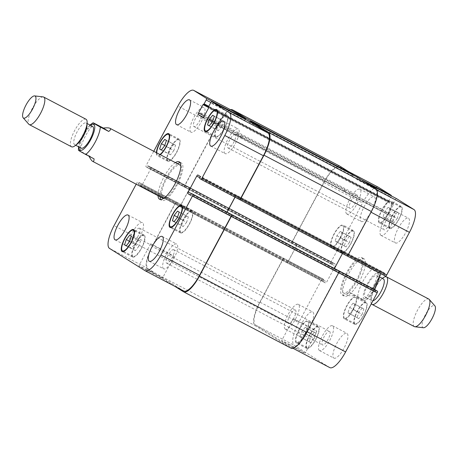 <?xml version="1.0" encoding="UTF-8"?>
<svg xmlns="http://www.w3.org/2000/svg" width="458" height="458" viewBox="0 0 458 458"><rect width="100%" height="100%" fill="white"/><g stroke="black" fill="none" stroke-linecap="round" stroke-linejoin="round"><path stroke-width="0.34" stroke-dasharray="2.29 1.72" d="M94.073 158.869L88.669 155.48L78.438 150.201M89.041 156.23L88.669 155.48M180.126 162.699A21.142 6.515 117.7 0 1 181.334 162.939A21.142 6.515 117.7 0 1 181.471 163.014A21.142 6.515 117.7 0 1 177.166 184.912A21.142 6.515 117.7 0 1 161.691 200.386A21.142 6.515 117.7 0 1 160.81 199.528M160.134 196.757A21.142 6.515 117.7 0 1 165.744 178.637A21.142 6.515 117.7 0 1 177.464 163.718M158.039 195.658A21.142 6.515 117.7 0 1 163.649 177.538A21.142 6.515 117.7 0 1 175.368 162.619M180.807 165.676A18.658 5.748 117.7 0 1 178.305 180.818A18.658 5.748 117.7 0 1 166.895 197.066A18.658 5.748 117.7 0 1 163.643 198.394M162.848 198.182A18.658 5.748 117.7 0 1 166.42 178.992A18.658 5.748 117.7 0 1 180.183 165.143M92.608 126.402A12.28 3.784 -62.3 0 0 83.619 135.391A12.28 3.784 -62.3 0 0 81.123 148.111M86.957 125.83A12.28 3.784 -62.3 0 0 86.058 122.967A12.28 3.784 -62.3 0 0 77.07 131.956A12.28 3.784 -62.3 0 0 74.574 144.676A12.28 3.784 -62.3 0 0 74.648 144.722A12.28 3.784 -62.3 0 0 77.511 143.835M85.989 119.24A15.549 4.792 -62.3 0 0 74.608 130.622A15.549 4.792 -62.3 0 0 71.448 146.72M43.144 96.89A15.549 4.792 -62.3 0 0 32.226 108.598A15.549 4.792 -62.3 0 0 28.802 124.233M379.482 276.598L379.585 273.443L369.354 268.165L363.955 264.781L372.337 269.178C378.136 272.315 381.686 274.542 377.736 272.567A18.658 5.748 117.7 0 1 372.6 287.647A18.658 5.748 117.7 0 1 363.097 299.984C367.047 301.965 363.492 299.738 357.692 296.601L349.311 292.204L354.71 295.587L364.94 300.872L366.944 299.561L369.824 296.738L374.707 289.622M349.311 292.204C347.37 293.675 346.952 294.723 348.051 295.336C349.133 295.874 351.355 295.96 354.71 295.587M369.354 268.165C367.705 264.81 366.383 262.852 365.387 262.291C364.488 261.85 364.013 262.68 363.955 264.781M361.957 257.694A21.142 6.515 117.7 0 1 357.652 279.586A21.142 6.515 117.7 0 1 342.178 295.061A21.142 6.515 117.7 0 1 346.231 273.311A21.142 6.515 117.7 0 1 361.82 257.614A21.142 6.515 117.7 0 1 361.957 257.694M360.784 259.886A18.658 5.748 117.7 0 1 356.885 279.403A18.658 5.748 117.7 0 1 343.334 292.857A18.658 5.748 117.7 0 1 346.906 273.666A18.658 5.748 117.7 0 1 360.664 259.818A18.658 5.748 117.7 0 1 360.784 259.886M364.053 258.793A21.142 6.515 -62.3 0 0 363.915 258.713A21.142 6.515 -62.3 0 0 348.326 274.411A21.142 6.515 -62.3 0 0 344.273 296.16A21.142 6.515 -62.3 0 0 359.748 280.685A21.142 6.515 -62.3 0 0 364.053 258.793M374.335 288.385A12.28 3.784 117.7 0 1 365.415 297.248A12.28 3.784 117.7 0 1 367.768 284.613A12.28 3.784 117.7 0 1 376.825 275.493A12.28 3.784 117.7 0 1 374.335 288.385M372.921 300.786A12.28 3.784 117.7 0 1 371.965 300.683A12.28 3.784 117.7 0 1 371.066 297.82A12.28 3.784 117.7 0 1 380.512 279.815A12.28 3.784 117.7 0 1 383.375 278.928M371.352 303.717A15.549 4.792 117.7 0 1 370.9 300.786A15.549 4.792 117.7 0 1 382.854 277.995M414.33 326.588A15.549 4.792 117.7 0 1 417.312 310.598A15.549 4.792 117.7 0 1 428.774 299.057M423.415 327.745A12.435 3.836 117.7 0 1 425.356 314.818A12.435 3.836 117.7 0 1 434.888 305.87M147.161 269.876A13.316 0.303 28.1 0 0 138.9 265.789A13.316 0.303 28.1 0 0 150.505 272.327A13.316 0.303 28.1 0 0 162.395 278.332A13.316 0.303 28.1 0 0 147.161 269.876M158.874 247.938A13.316 0.303 -151.9 0 1 174.109 256.4A13.316 0.303 -151.9 0 1 162.218 250.389A13.316 0.303 -151.9 0 1 150.613 243.851A13.316 0.303 -151.9 0 1 158.874 247.938M289.925 344.765A13.316 0.303 28.1 0 0 281.664 340.678A13.316 0.303 28.1 0 0 293.269 347.216A13.316 0.303 28.1 0 0 305.16 353.221A13.316 0.303 28.1 0 0 289.925 344.765M301.639 322.827A13.316 0.303 -151.9 0 1 316.873 331.283A13.316 0.303 -151.9 0 1 304.982 325.277A13.316 0.303 -151.9 0 1 293.378 318.739A13.316 0.303 -151.9 0 1 301.639 322.827M186.624 222.256L183.24 226.544L181.591 225.508L183.332 220.195L186.715 215.913L188.364 216.943L186.624 222.256L177.452 217.447M174.069 221.729L183.24 226.544M174.166 221.615L181.591 225.508M177.549 217.161L183.332 220.195M177.549 211.104L186.715 215.913M179.192 212.134L188.364 216.943M221.724 126.402L218.334 130.69L216.691 129.654L218.432 124.341L221.815 120.059L223.464 121.089L221.724 126.402L212.552 121.593M209.169 125.876L218.334 130.69M209.266 125.761L216.691 129.654M212.649 121.307L218.432 124.341M212.649 115.25L221.815 120.059M214.292 116.28L223.464 121.089M173.84 150.55L170.456 154.833L168.813 153.802L170.553 148.489L173.937 144.201L175.58 145.238L173.84 150.55L164.674 145.741M161.29 150.024L170.456 154.833M161.382 149.903L168.813 153.802M164.766 145.455L170.553 148.489M164.766 139.392L173.937 144.201M166.414 140.429L175.58 145.238M138.74 246.404L135.356 250.686L133.713 249.656L135.453 244.343L138.837 240.055L140.48 241.091L138.74 246.404L129.574 241.595M126.19 245.877L135.356 250.686M126.282 245.757L133.713 249.656M129.666 241.309L135.453 244.343M129.671 235.246L138.837 240.055M131.314 236.282L140.48 241.091M215.895 136.341A11.662 3.595 117.7 0 1 218.271 124.267A11.662 3.595 117.7 0 1 226.802 115.737A11.662 3.595 117.7 0 1 224.569 127.73A11.662 3.595 117.7 0 1 215.97 136.387A11.662 3.595 117.7 0 1 215.895 136.341M215.529 137.028A12.435 3.836 117.7 0 1 218.06 124.147A12.435 3.836 117.7 0 1 227.162 115.044A12.435 3.836 117.7 0 1 224.781 127.839A12.435 3.836 117.7 0 1 215.609 137.074A12.435 3.836 117.7 0 1 215.529 137.028M180.796 232.195A11.662 3.595 117.7 0 1 183.171 220.121A11.662 3.595 117.7 0 1 191.702 211.59A11.662 3.595 117.7 0 1 189.469 223.584A11.662 3.595 117.7 0 1 180.87 232.24A11.662 3.595 117.7 0 1 180.796 232.195M180.429 232.882A12.435 3.836 117.7 0 1 182.96 220A12.435 3.836 117.7 0 1 192.062 210.898A12.435 3.836 117.7 0 1 189.681 223.693A12.435 3.836 117.7 0 1 180.509 232.927A12.435 3.836 117.7 0 1 180.429 232.882M132.917 256.343A11.662 3.595 117.7 0 1 135.287 244.269A11.662 3.595 117.7 0 1 143.823 235.733A11.662 3.595 117.7 0 1 141.591 247.726A11.662 3.595 117.7 0 1 132.992 256.383A11.662 3.595 117.7 0 1 132.917 256.343M132.551 257.03A12.435 3.836 117.7 0 1 135.081 244.148A12.435 3.836 117.7 0 1 144.184 235.046A12.435 3.836 117.7 0 1 141.803 247.841A12.435 3.836 117.7 0 1 132.631 257.075A12.435 3.836 117.7 0 1 132.551 257.03M168.017 160.489A11.662 3.595 117.7 0 1 170.387 148.415A11.662 3.595 117.7 0 1 178.923 139.879A11.662 3.595 117.7 0 1 176.691 151.873A11.662 3.595 117.7 0 1 168.092 160.529A11.662 3.595 117.7 0 1 168.017 160.489M156.745 152.846A11.662 3.595 -62.3 0 0 157.535 154.993A11.662 3.595 -62.3 0 0 157.609 155.033A11.662 3.595 -62.3 0 0 159.899 154.506M167.651 161.176A12.435 3.836 117.7 0 1 170.181 148.295A12.435 3.836 117.7 0 1 179.284 139.192A12.435 3.836 117.7 0 1 176.903 151.987A12.435 3.836 117.7 0 1 167.731 161.222A12.435 3.836 117.7 0 1 167.651 161.176M160.294 154.712A12.435 3.836 117.7 0 1 157.249 155.726A12.435 3.836 117.7 0 1 157.168 155.68A12.435 3.836 117.7 0 1 156.355 152.64M190.889 132.156A13.992 4.311 117.7 0 1 193.74 117.666A13.992 4.311 117.7 0 1 203.982 107.424A13.992 4.311 117.7 0 1 201.297 121.817A13.992 4.311 117.7 0 1 190.98 132.207A13.992 4.311 117.7 0 1 190.889 132.156M201.079 113.074A7.643 2.359 -62.3 0 0 201.033 113.046A7.643 2.359 -62.3 0 0 195.394 118.719A7.643 2.359 -62.3 0 0 193.929 126.585A7.643 2.359 -62.3 0 0 199.522 120.986A7.643 2.359 -62.3 0 0 201.079 113.074M129.396 247.326A13.992 4.311 117.7 0 1 132.242 232.836A13.992 4.311 117.7 0 1 142.484 222.594A13.992 4.311 117.7 0 1 139.804 236.986A13.992 4.311 117.7 0 1 129.482 247.377A13.992 4.311 117.7 0 1 129.396 247.326M139.581 228.244A7.643 2.359 -62.3 0 0 139.535 228.216A7.643 2.359 -62.3 0 0 133.896 233.889A7.643 2.359 -62.3 0 0 132.431 241.755A7.643 2.359 -62.3 0 0 138.03 236.162A7.643 2.359 -62.3 0 0 139.581 228.244M163.586 268.766A13.992 4.311 117.7 0 1 166.431 254.276A13.992 4.311 117.7 0 1 176.674 244.034A13.992 4.311 117.7 0 1 173.988 258.432A13.992 4.311 117.7 0 1 163.672 268.817A13.992 4.311 117.7 0 1 163.586 268.766M173.771 249.684A7.643 2.359 -62.3 0 0 173.725 249.656A7.643 2.359 -62.3 0 0 168.086 255.335A7.643 2.359 -62.3 0 0 166.62 263.195A7.643 2.359 -62.3 0 0 172.214 257.602A7.643 2.359 -62.3 0 0 173.771 249.684M225.078 153.596A13.992 4.311 117.7 0 1 227.929 139.106A13.992 4.311 117.7 0 1 238.166 128.864A13.992 4.311 117.7 0 1 235.486 143.257A13.992 4.311 117.7 0 1 225.17 153.648A13.992 4.311 117.7 0 1 225.078 153.596M235.269 134.515A7.643 2.359 -62.3 0 0 235.217 134.486A7.643 2.359 -62.3 0 0 229.584 140.159A7.643 2.359 -62.3 0 0 228.118 148.026A7.643 2.359 -62.3 0 0 233.712 142.432A7.643 2.359 -62.3 0 0 235.269 134.515M136.186 184.196L136.822 183A1.557 0.481 117.7 0 1 137.955 181.878A1.557 0.481 117.7 0 1 137.961 181.883L139.1 182.599L138.476 184.585L140.961 186.143A1.557 0.481 -62.3 0 0 140.967 186.148A1.557 0.481 -62.3 0 0 142.1 185.026L150.59 169.122A1.557 0.481 -62.3 0 0 150.917 167.496L148.432 165.933L147.161 167.519L146.016 166.798A1.557 0.481 117.7 0 1 146.342 165.172L153.762 151.283M331.832 264.392L147.155 167.514L330.693 263.676A1.557 0.481 117.7 0 1 331.02 262.05L362.57 202.957A21.766 6.71 117.7 0 1 378.377 187.253M352.963 309.511L349.574 313.799L347.931 312.762L349.672 307.45L353.055 303.167L354.704 304.198L352.963 309.511L362.129 314.325L363.87 309.007L362.226 307.976L358.837 312.259L357.103 317.571L358.746 318.608L362.129 314.325M358.746 318.608L349.574 313.799M357.103 317.571L347.931 312.762M358.837 312.259L349.672 307.45M362.226 307.976L353.055 303.167M363.87 309.007L354.704 304.198M388.063 213.657L384.674 217.945L383.031 216.909L384.772 211.596L388.155 207.314L389.798 208.344L388.063 213.657L397.229 218.472L398.97 213.153L397.326 212.123L393.937 216.405L392.197 221.718L393.846 222.754L397.229 218.472M393.846 222.754L384.674 217.945M392.197 221.718L383.031 216.909M393.937 216.405L384.772 211.596M397.326 212.123L388.155 207.314M398.97 213.153L389.798 208.344M340.18 237.805L336.796 242.087L335.153 241.057L336.888 235.744L340.277 231.456L341.92 232.492L340.18 237.805L349.351 242.614L351.086 237.301L349.443 236.271L346.059 240.553L344.319 245.866L345.962 246.896L349.351 242.614M345.962 246.896L336.796 242.087M344.319 245.866L335.153 241.057M346.059 240.553L336.888 235.744M349.443 236.271L340.277 231.456M351.086 237.301L341.92 232.492M305.08 333.659L301.696 337.941L300.053 336.911L301.793 331.598L305.177 327.31L306.82 328.346L305.08 333.659L314.251 338.468L315.991 333.155L314.343 332.124L310.959 336.407L309.219 341.72L310.862 342.75L314.251 338.468M310.862 342.75L301.696 337.941M309.219 341.72L300.053 336.911M310.959 336.407L301.793 331.598M314.343 332.124L305.177 327.31M315.991 333.155L306.82 328.346M379.613 222.222A11.662 3.595 117.7 0 1 381.989 210.148A11.662 3.595 117.7 0 1 390.525 201.617A11.662 3.595 117.7 0 1 388.287 213.611A11.662 3.595 117.7 0 1 379.688 222.267A11.662 3.595 117.7 0 1 379.613 222.222M390.096 227.723A11.662 3.595 117.7 0 1 392.466 215.644A11.662 3.595 117.7 0 1 401.002 207.113A11.662 3.595 117.7 0 1 398.769 219.107A11.662 3.595 117.7 0 1 390.17 227.763A11.662 3.595 117.7 0 1 390.096 227.723M379.247 222.909A12.435 3.836 117.7 0 1 381.783 210.027A12.435 3.836 117.7 0 1 390.886 200.925A12.435 3.836 117.7 0 1 388.499 213.72A12.435 3.836 117.7 0 1 379.327 222.954A12.435 3.836 117.7 0 1 379.247 222.909M389.729 228.405A12.435 3.836 -62.3 0 0 389.81 228.45A12.435 3.836 -62.3 0 0 398.981 219.216A12.435 3.836 -62.3 0 0 401.363 206.421A12.435 3.836 -62.3 0 0 392.26 215.523A12.435 3.836 -62.3 0 0 389.729 228.405M344.513 318.075A11.662 3.595 117.7 0 1 346.889 306.001A11.662 3.595 117.7 0 1 355.425 297.471A11.662 3.595 117.7 0 1 353.187 309.465A11.662 3.595 117.7 0 1 344.588 318.121A11.662 3.595 117.7 0 1 344.513 318.075M354.996 323.577A11.662 3.595 117.7 0 1 357.366 311.497A11.662 3.595 117.7 0 1 365.902 302.967A11.662 3.595 117.7 0 1 363.669 314.961A11.662 3.595 117.7 0 1 355.07 323.617A11.662 3.595 117.7 0 1 354.996 323.577M344.153 318.762A12.435 3.836 117.7 0 1 346.683 305.881A12.435 3.836 117.7 0 1 355.786 296.778A12.435 3.836 117.7 0 1 353.399 309.574A12.435 3.836 117.7 0 1 344.227 318.808A12.435 3.836 117.7 0 1 344.153 318.762M354.629 324.258A12.435 3.836 -62.3 0 0 354.71 324.304A12.435 3.836 -62.3 0 0 363.881 315.07A12.435 3.836 -62.3 0 0 366.263 302.274A12.435 3.836 -62.3 0 0 357.16 311.377A12.435 3.836 -62.3 0 0 354.629 324.258M296.635 342.223A11.662 3.595 117.7 0 1 299.011 330.149A11.662 3.595 117.7 0 1 307.541 321.613A11.662 3.595 117.7 0 1 305.309 333.607A11.662 3.595 117.7 0 1 296.71 342.263A11.662 3.595 117.7 0 1 296.635 342.223M307.112 347.719A11.662 3.595 117.7 0 1 309.488 335.645A11.662 3.595 117.7 0 1 318.018 327.109A11.662 3.595 117.7 0 1 315.785 339.103A11.662 3.595 117.7 0 1 307.186 347.759A11.662 3.595 117.7 0 1 307.112 347.719M296.269 342.91A12.435 3.836 117.7 0 1 298.799 330.029A12.435 3.836 117.7 0 1 307.902 320.926A12.435 3.836 117.7 0 1 305.52 333.722A12.435 3.836 117.7 0 1 296.349 342.956A12.435 3.836 117.7 0 1 296.269 342.91M306.745 348.406A12.435 3.836 -62.3 0 0 306.826 348.452A12.435 3.836 -62.3 0 0 315.997 339.218A12.435 3.836 -62.3 0 0 318.384 326.422A12.435 3.836 -62.3 0 0 309.276 335.525A12.435 3.836 -62.3 0 0 306.745 348.406M331.735 246.37A11.662 3.595 117.7 0 1 334.105 234.296A11.662 3.595 117.7 0 1 342.641 225.76A11.662 3.595 117.7 0 1 340.409 237.754A11.662 3.595 117.7 0 1 331.81 246.41A11.662 3.595 117.7 0 1 331.735 246.37M342.212 251.866A11.662 3.595 117.7 0 1 344.588 239.792A11.662 3.595 117.7 0 1 353.118 231.256A11.662 3.595 117.7 0 1 350.885 243.25A11.662 3.595 117.7 0 1 342.286 251.906A11.662 3.595 117.7 0 1 342.212 251.866M331.369 247.057A12.435 3.836 117.7 0 1 333.899 234.175A12.435 3.836 117.7 0 1 343.002 225.073A12.435 3.836 117.7 0 1 340.62 237.868A12.435 3.836 117.7 0 1 331.449 247.102A12.435 3.836 117.7 0 1 331.369 247.057M341.845 252.553A12.435 3.836 -62.3 0 0 341.926 252.598A12.435 3.836 -62.3 0 0 351.097 243.364A12.435 3.836 -62.3 0 0 353.479 230.569A12.435 3.836 -62.3 0 0 344.376 239.671A12.435 3.836 -62.3 0 0 341.845 252.553M329.812 367.619A21.766 6.71 117.7 0 1 329.668 367.539L294.179 345.28A21.766 6.71 117.7 0 1 298.731 322.512L321.499 279.872A1.557 0.481 117.7 0 1 322.627 278.75A1.557 0.481 117.7 0 1 322.638 278.756L323.777 279.472L323.153 281.458L325.632 283.015A1.557 0.481 -62.3 0 0 325.644 283.021A1.557 0.481 -62.3 0 0 326.772 281.899L335.267 265.995A1.557 0.481 -62.3 0 0 335.594 264.369L333.103 262.806L331.838 264.392M391.246 195.852A1.557 0.481 117.7 0 1 390.851 196.9L388.802 200.736L387.686 201.503L383.22 209.867A1.557 0.481 -62.3 0 0 382.894 211.493L387.617 214.453A1.557 0.481 -62.3 0 0 387.628 214.459A1.557 0.481 -62.3 0 0 388.756 213.336L393.222 204.972L393.279 203.547L395.328 199.705A1.557 0.481 117.7 0 1 396.445 198.577M385.55 276.117L384.411 275.401L385.035 273.415L382.556 271.857A1.557 0.481 -62.3 0 0 382.545 271.852A1.557 0.481 -62.3 0 0 381.417 272.974L381.01 273.735M373.007 288.723L372.921 288.878A1.557 0.481 -62.3 0 0 372.594 290.504L375.085 292.067L376.35 290.481M361.162 221.472A13.992 4.311 -62.3 0 0 361.248 221.523A13.992 4.311 -62.3 0 0 371.564 211.132A13.992 4.311 -62.3 0 0 374.249 196.74A13.992 4.311 -62.3 0 0 364.007 206.982A13.992 4.311 -62.3 0 0 361.162 221.472M395.346 242.912A13.992 4.311 -62.3 0 0 395.437 242.963A13.992 4.311 -62.3 0 0 405.754 232.578A13.992 4.311 -62.3 0 0 408.439 218.18A13.992 4.311 -62.3 0 0 398.197 228.422A13.992 4.311 -62.3 0 0 395.346 242.912M333.853 358.082A13.992 4.311 -62.3 0 0 333.939 358.133A13.992 4.311 -62.3 0 0 344.261 347.748A13.992 4.311 -62.3 0 0 346.941 333.355A13.992 4.311 -62.3 0 0 336.699 343.592A13.992 4.311 -62.3 0 0 333.853 358.082M299.664 336.641A13.992 4.311 -62.3 0 0 299.755 336.693A13.992 4.311 -62.3 0 0 310.072 326.302A13.992 4.311 -62.3 0 0 312.751 311.909A13.992 4.311 -62.3 0 0 302.509 322.151A13.992 4.311 -62.3 0 0 299.664 336.641M346.752 213.915A13.992 4.311 117.7 0 1 349.597 199.425A13.992 4.311 117.7 0 1 359.839 189.183A13.992 4.311 117.7 0 1 357.16 203.575A13.992 4.311 117.7 0 1 346.843 213.966A13.992 4.311 117.7 0 1 346.752 213.915M356.942 194.833A7.643 2.359 117.7 0 1 355.385 202.745A7.643 2.359 117.7 0 1 349.792 208.344A7.643 2.359 117.7 0 1 351.252 200.478A7.643 2.359 117.7 0 1 356.891 194.805A7.643 2.359 117.7 0 1 356.942 194.833M380.942 235.355A13.992 4.311 117.7 0 1 383.787 220.865A13.992 4.311 117.7 0 1 394.029 210.623A13.992 4.311 117.7 0 1 391.35 225.015A13.992 4.311 117.7 0 1 381.027 235.406A13.992 4.311 117.7 0 1 380.942 235.355M391.126 216.273A7.643 2.359 117.7 0 1 389.575 224.191A7.643 2.359 117.7 0 1 383.976 229.784A7.643 2.359 117.7 0 1 385.441 221.918A7.643 2.359 117.7 0 1 391.08 216.245A7.643 2.359 117.7 0 1 391.126 216.273M319.444 350.525A13.992 4.311 117.7 0 1 322.295 336.035A13.992 4.311 117.7 0 1 332.531 325.793A13.992 4.311 117.7 0 1 329.852 340.191A13.992 4.311 117.7 0 1 319.535 350.576A13.992 4.311 117.7 0 1 319.444 350.525M329.634 331.443A7.643 2.359 117.7 0 1 328.077 339.361A7.643 2.359 117.7 0 1 322.484 344.954A7.643 2.359 117.7 0 1 323.949 337.094A7.643 2.359 117.7 0 1 329.583 331.415A7.643 2.359 117.7 0 1 329.634 331.443M285.254 329.084A13.992 4.311 117.7 0 1 288.105 314.594A13.992 4.311 117.7 0 1 298.347 304.352A13.992 4.311 117.7 0 1 295.662 318.745A13.992 4.311 117.7 0 1 285.345 329.136A13.992 4.311 117.7 0 1 285.254 329.084M295.444 310.003A7.643 2.359 117.7 0 1 293.887 317.921A7.643 2.359 117.7 0 1 288.294 323.514A7.643 2.359 117.7 0 1 289.759 315.648A7.643 2.359 117.7 0 1 295.399 309.974A7.643 2.359 117.7 0 1 295.444 310.003M174.784 286.302L147.573 269.235A21.766 6.71 117.7 0 1 152.125 246.467L175.259 203.14A1.557 0.481 117.7 0 1 176.387 202.018L283.788 258.358A1.557 0.481 -62.3 0 0 283.788 258.358L322.638 278.756L283.989 258.484A1.557 0.481 -62.3 0 0 283.989 258.484A1.557 0.481 -62.3 0 0 282.861 259.606L260.092 302.246A21.766 6.71 -62.3 0 0 255.541 325.014L291.03 347.273A21.766 6.71 -62.3 0 0 291.173 347.353A21.766 6.71 -62.3 0 0 306.98 331.649L338.536 272.556A1.557 0.481 -62.3 0 0 338.857 270.93M179.525 206.363L286.926 262.703A1.557 0.481 117.7 0 0 288.053 261.581L296.549 245.677A1.557 0.481 117.7 0 0 296.87 244.051L296.956 244.103A1.557 0.481 117.7 0 1 296.629 245.728L288.134 261.632A1.557 0.481 117.7 0 1 287.006 262.755A1.557 0.481 117.7 0 1 287 262.749L179.513 206.358A1.557 0.481 -62.3 0 0 179.525 206.363A1.557 0.481 -62.3 0 0 180.652 205.241L189.148 189.337A1.557 0.481 -62.3 0 0 189.475 187.711L150.917 167.496M352.975 174.899A1.557 0.481 -62.3 0 1 352.58 175.946L352.213 176.628A1.557 0.481 -62.3 0 0 352.54 175.002L339.882 167.067A21.766 6.71 -62.3 0 0 339.739 166.987A21.766 6.71 -62.3 0 0 323.932 182.685L292.381 241.778A1.557 0.481 -62.3 0 0 292.055 243.404L330.693 263.676M349.133 193.917A1.557 0.481 117.7 0 1 349.122 193.911L241.727 137.572L349.133 193.917A1.557 0.481 117.7 0 0 350.261 192.795L350.118 193.07A1.557 0.481 117.7 0 1 348.99 194.192A1.557 0.481 117.7 0 1 348.979 194.186L344.256 191.226A1.557 0.481 117.7 0 1 344.582 189.601L344.731 189.326L237.33 132.986A1.557 0.481 -62.3 0 0 237.004 134.612L241.727 137.572A1.557 0.481 -62.3 0 0 241.732 137.577A1.557 0.481 -62.3 0 0 242.866 136.455L242.717 136.73L204.079 116.464M347.112 255.976L346.912 255.85A1.557 0.481 -62.3 0 0 346.924 255.856A1.557 0.481 -62.3 0 0 348.051 254.734L370.82 212.094A21.766 6.71 -62.3 0 0 375.371 189.326L357.83 178.322A1.557 0.481 -62.3 0 0 357.818 178.317A1.557 0.481 -62.3 0 0 356.69 179.439L395.328 199.705M334.449 268.502L334.363 268.663A1.557 0.481 117.7 0 0 334.042 270.289L333.956 270.237A1.557 0.481 117.7 0 1 334.283 268.611L342.779 252.707A1.557 0.481 117.7 0 1 343.906 251.585A1.557 0.481 117.7 0 1 343.918 251.591L343.998 251.642A1.557 0.481 117.7 0 1 343.998 251.642L236.517 195.251A1.557 0.481 -62.3 0 0 236.505 195.245A1.557 0.481 -62.3 0 0 235.378 196.368L234.971 197.129M176.387 202.018A1.557 0.481 117.7 0 1 176.399 202.024L283.8 258.364A1.557 0.481 -62.3 0 0 282.66 259.474L259.526 302.801A21.766 6.71 -62.3 0 0 254.974 325.569L290.87 348.086L183.469 291.746M342.447 253.526L342.859 252.759A1.557 0.481 117.7 0 1 343.987 251.637L236.586 195.297A1.557 0.481 -62.3 0 0 236.586 195.297A1.557 0.481 -62.3 0 0 235.458 196.419L235.057 197.175M358.173 177.624A1.557 0.481 -62.3 0 0 357.057 178.752L356.69 179.439M349.122 193.911L344.405 190.952A1.557 0.481 117.7 0 1 344.731 189.326M339.905 166.174A21.766 6.71 -62.3 0 0 324.092 181.872L292.175 241.652A1.557 0.481 -62.3 0 0 291.849 243.278L292.055 243.404M183.773 291.013A21.766 6.71 117.7 0 1 183.635 290.933L148.14 268.674A21.766 6.71 117.7 0 1 152.691 245.906L175.46 203.266A1.557 0.481 117.7 0 1 176.593 202.144A1.557 0.481 117.7 0 1 176.599 202.15L137.961 181.883M179.513 206.358L179.599 206.409A1.557 0.481 -62.3 0 0 179.605 206.415A1.557 0.481 -62.3 0 0 180.738 205.293L189.228 189.389A1.557 0.481 -62.3 0 0 189.555 187.763M291.849 243.278L184.654 187.07A1.557 0.481 117.7 0 1 184.98 185.444L216.531 126.351A21.766 6.71 117.7 0 1 232.343 110.647M245.213 119.246A1.557 0.481 117.7 0 1 244.812 120.294L210.857 102.483M237.33 132.986L237.181 133.261A1.557 0.481 -62.3 0 0 236.855 134.887L241.578 137.847A1.557 0.481 -62.3 0 0 241.589 137.852A1.557 0.481 -62.3 0 0 242.717 136.73M357.057 178.752L249.656 122.412L249.289 123.099A1.557 0.481 117.7 0 1 250.406 121.971M226.968 212.117L226.882 212.272A1.557 0.481 -62.3 0 0 226.561 213.897L226.641 213.949A1.557 0.481 -62.3 0 1 226.968 212.323L227.054 212.163M176.399 202.024L137.955 181.878M249.656 122.412A1.557 0.481 117.7 0 1 250.057 121.788M245.328 119.309A1.557 0.481 117.7 0 1 245.179 119.607L244.812 120.294M184.448 186.938A1.557 0.481 117.7 0 1 184.774 185.313L216.697 125.538A21.766 6.71 117.7 0 1 230.54 109.702M90.449 125.269A14.616 4.506 -62.3 0 0 79.039 147.024M94.932 123.66A18.658 5.748 -62.3 0 0 80.287 151.083M374.947 288.769A14.616 4.506 117.7 0 1 363.251 296.332A14.616 4.506 117.7 0 1 375.165 274.01A14.616 4.506 117.7 0 1 374.947 288.769M357.692 296.601A18.658 5.748 117.7 0 1 372.337 269.178M255.541 325.014L294.179 345.28M260.092 302.246L298.731 322.512M282.861 259.606L321.499 279.872M288.134 261.632L326.772 281.899M287 262.749L325.632 283.015L287.006 262.755M296.629 245.728L335.267 265.995M296.956 244.103L335.594 264.369M292.381 241.778L331.02 262.05M323.932 182.685L362.57 202.957M339.882 167.067L348.796 171.744M352.54 175.002L361.454 179.679M352.213 176.628L390.851 196.9M344.256 191.226L382.894 211.493M344.582 189.601L383.22 209.867M348.979 194.186L387.617 214.453M350.118 193.07L388.756 213.336M375.371 189.326L377.008 190.184M342.779 252.707L381.417 272.974M343.918 251.591L382.556 271.857L343.906 251.585M334.283 268.611L372.921 288.878M333.956 270.237L372.594 290.504M291.03 347.273L329.668 367.539M152.691 245.906L114.053 225.639M148.14 268.674L109.502 248.408M175.46 203.266L136.822 183M140.967 186.148L179.605 206.415L140.961 186.143M180.738 205.293L142.1 185.026M189.228 189.389L150.59 169.122M184.98 185.444L146.342 165.172M184.654 187.07L146.016 166.798M216.531 126.351L177.893 106.079M237.181 133.261L204.314 116.017M236.855 134.887L203.444 117.357M241.578 137.847L202.963 117.592L241.589 137.852M249.289 123.099L210.651 102.832M236.517 195.251L197.879 174.985M235.378 196.368L199.923 177.773M226.882 212.272L191.478 193.7M226.561 213.897L190.643 195.062M183.635 290.933L144.997 270.667M375.904 290.933L191.226 194.055M375.537 291.614L190.86 194.742M375.079 292.061L190.414 195.194L375.085 292.067M334.042 270.289L226.641 213.949M334.363 268.663L226.968 212.323M342.859 252.759L235.458 196.419M385.035 273.415L200.358 176.542M384.903 274.067L200.232 177.194M384.543 274.754L199.865 177.876M384.411 275.401L199.734 178.528M393.279 203.547L208.602 106.674M393.147 204.194L208.47 107.321M393.353 204.325L208.676 107.447M393.222 204.972L208.545 108.099M350.261 192.795L242.866 136.455M344.405 190.952L237.004 134.612M387.686 201.503L208.716 107.619M388.144 201.056L203.466 104.184M388.344 201.182L208.516 106.851L388.35 201.188M388.802 200.736L208.791 106.313M352.58 175.946L245.179 119.607M324.092 181.872L216.697 125.538M292.175 241.652L184.774 185.313M332.285 263.945L147.613 167.067M332.651 263.258L147.98 166.386M333.109 262.812L148.432 165.939L333.103 262.806M296.87 244.051L189.475 187.711M296.549 245.677L189.148 189.337M288.053 261.581L180.652 205.241M323.153 281.458L138.476 184.585M323.285 280.806L138.608 183.933M323.646 280.124L138.974 183.246M323.777 279.472L139.1 182.599M282.66 259.474L175.259 203.14M259.526 302.801L152.125 246.467M147.573 269.235L254.974 325.569M89.991 125.028L86.728 128.732L82.852 134.881L79.057 144.442L78.581 146.783M159.596 199.287L161.691 200.386M179.238 161.84L181.334 162.939M87.089 123.505L86.058 122.967M75.679 145.26L74.648 144.722M342.178 295.061L344.273 296.16M361.82 257.614L363.915 258.713M343.334 292.857L348.051 295.336M360.664 259.818L365.387 262.291M365.415 297.248L371.965 300.683M376.825 275.493L379.442 276.867M371.066 297.82L370.9 300.786M380.512 279.815L382.344 278.39M150.613 243.851L138.9 265.789M174.109 256.4L162.395 278.332M293.378 318.739L281.664 340.678M316.873 331.283L305.16 353.221M226.802 115.737L217.504 110.859M215.97 136.387L206.673 131.509M227.162 115.044L216.686 109.548M215.609 137.074L205.132 131.578M191.702 211.59L182.404 206.713M180.87 232.24L171.573 227.363M192.062 210.898L181.586 205.402M180.509 232.927L170.032 227.431M143.823 235.733L134.526 230.855M132.992 256.383L123.694 251.511M144.184 235.046L133.707 229.55M132.631 257.075L122.149 251.579M178.923 139.879L169.626 135.001M168.092 160.529L157.609 155.033M179.284 139.192L168.807 133.696M167.731 161.222L157.249 155.726M176.57 124.645L190.98 132.207M189.572 99.867L203.982 107.424M115.078 239.82L129.482 247.377M128.074 215.037L142.484 222.594M149.262 261.26L163.672 268.817M162.264 236.477L176.674 244.034M210.76 146.091L225.17 153.648M223.762 121.307L238.166 128.864M401.002 207.113L390.525 201.617M390.17 227.763L379.688 222.267M401.363 206.421L390.886 200.925M389.81 228.45L379.327 222.954M365.902 302.967L355.425 297.471M355.07 323.617L344.588 318.121M366.263 302.274L355.786 296.778M354.71 324.304L344.227 318.808M318.018 327.109L307.541 321.613M307.186 347.759L296.71 342.263M318.384 326.422L307.902 320.926M306.826 348.452L296.349 342.956M353.118 231.256L342.641 225.76M342.286 251.906L331.81 246.41M353.479 230.569L343.002 225.073M341.926 252.598L331.449 247.102M346.843 213.966L361.248 221.523M359.839 189.183L374.249 196.74M193.929 126.585L349.792 208.344M201.033 113.046L356.891 194.805M381.027 235.406L395.437 242.963M394.029 210.623L408.439 218.18M228.118 148.026L383.976 229.784M235.217 134.486L391.08 216.245M319.535 350.576L333.939 358.133M332.531 325.793L346.941 333.355M166.62 263.195L322.484 344.954M173.725 249.656L329.583 331.415M285.345 329.136L299.755 336.693M298.347 304.352L312.751 311.909M132.431 241.755L288.294 323.514M139.535 228.216L295.399 309.974M348.727 171.698L339.739 166.987M387.628 214.459L348.99 194.192M292.971 348.298L291.173 347.353M236.505 195.245L197.867 174.979M203.461 104.178L388.138 201.056"/><path stroke-width="0.69" d="M108.712 131.446L100.331 127.049C94.531 123.912 90.982 121.685 94.932 123.66L103.313 128.057L108.712 131.446C110.653 129.969 111.076 128.927 109.972 128.314C108.889 127.771 106.674 127.69 103.313 128.057M89.991 125.028L93.083 122.773L94.932 123.66M80.287 151.083C76.337 149.108 79.892 151.335 85.686 154.472L94.073 158.869C94.016 160.97 93.535 161.8 92.642 161.353C91.726 160.85 90.524 159.138 89.041 156.23M160.81 199.528A21.142 6.515 117.7 0 1 160.134 196.757M177.464 163.718A21.142 6.515 117.7 0 1 180.126 162.699M175.368 162.619A21.142 6.515 117.7 0 1 179.238 161.84A21.142 6.515 117.7 0 1 179.376 161.914A21.142 6.515 117.7 0 1 175.071 183.813A21.142 6.515 117.7 0 1 159.596 199.287A21.142 6.515 117.7 0 1 158.039 195.658M109.972 128.314L180.183 165.143A18.658 5.748 117.7 0 1 180.297 165.212A18.658 5.748 117.7 0 1 180.807 165.676M163.643 198.394A18.658 5.748 117.7 0 1 162.848 198.182L92.642 161.353M81.123 148.111A12.28 3.784 -62.3 0 0 81.198 148.157A12.28 3.784 -62.3 0 0 90.255 139.037A12.28 3.784 -62.3 0 0 92.608 126.402L87.089 123.505M71.448 146.72A15.549 4.792 -62.3 0 0 71.545 146.778A15.549 4.792 -62.3 0 0 75.169 145.655L77.511 143.835A12.28 3.784 -62.3 0 0 86.957 125.83L87.129 122.864A15.549 4.792 -62.3 0 0 85.989 119.24L43.693 97.056A15.549 4.792 -62.3 0 0 43.144 96.89L34.613 95.899A12.435 3.836 -62.3 0 0 25.883 105.266A12.435 3.836 -62.3 0 0 23.135 117.775A12.435 3.836 -62.3 0 0 23.415 118.015A12.435 3.836 -62.3 0 0 32.936 108.306A12.435 3.836 -62.3 0 0 34.613 95.899M75.169 145.655A15.549 4.792 -62.3 0 0 87.129 122.864M23.135 117.775L28.802 124.233A15.549 4.792 -62.3 0 0 29.152 124.536A15.549 4.792 -62.3 0 0 29.249 124.593A15.549 4.792 -62.3 0 0 40.716 113.052A15.549 4.792 -62.3 0 0 43.693 97.056M379.442 276.867L383.375 278.928A12.28 3.784 117.7 0 1 380.884 291.82A12.28 3.784 117.7 0 1 372.921 300.786M382.344 278.39L382.854 277.995A15.549 4.792 117.7 0 1 386.478 276.867A15.549 4.792 117.7 0 1 383.329 293.189A15.549 4.792 117.7 0 1 372.033 304.404A15.549 4.792 117.7 0 1 371.352 303.717M386.478 276.867L428.774 299.057A15.549 4.792 117.7 0 1 429.226 299.412A15.549 4.792 117.7 0 1 425.625 315.379A15.549 4.792 117.7 0 1 414.879 326.76A15.549 4.792 117.7 0 1 414.33 326.588L372.033 304.404M429.226 299.412L434.888 305.87A12.435 3.836 117.7 0 1 432.009 318.642A12.435 3.836 117.7 0 1 423.415 327.745L414.879 326.76M172.426 220.699L174.166 215.386L177.549 211.104L179.192 212.134L177.452 217.447L174.069 221.729L172.426 220.699L174.166 221.615M174.166 215.386L177.549 217.161M207.526 124.845L209.266 119.532L212.649 115.25L214.292 116.28L212.552 121.593L209.169 125.876L207.526 124.845L209.266 125.761M209.266 119.532L212.649 121.307M159.642 148.993L161.382 143.675L164.766 139.392L166.414 140.429L164.674 145.741L161.29 150.024L159.642 148.993L161.382 149.903M161.382 143.675L164.766 145.455M124.542 244.847L126.282 239.528L129.671 235.246L131.314 236.282L129.574 241.595L126.19 245.877L124.542 244.847L126.282 245.757M126.282 239.528L129.666 241.309M205.419 130.845A11.662 3.595 -62.3 0 0 205.493 130.891A11.662 3.595 -62.3 0 0 214.092 122.234A11.662 3.595 -62.3 0 0 216.325 110.241A11.662 3.595 -62.3 0 0 207.789 118.771A11.662 3.595 -62.3 0 0 205.419 130.845M205.052 131.532A12.435 3.836 117.7 0 1 207.583 118.651A12.435 3.836 117.7 0 1 216.686 109.548A12.435 3.836 117.7 0 1 214.304 122.343A12.435 3.836 117.7 0 1 205.132 131.578A12.435 3.836 117.7 0 1 205.052 131.532M170.319 226.699A11.662 3.595 -62.3 0 0 170.393 226.744A11.662 3.595 -62.3 0 0 178.992 218.088A11.662 3.595 -62.3 0 0 181.225 206.094A11.662 3.595 -62.3 0 0 172.689 214.625A11.662 3.595 -62.3 0 0 170.319 226.699M169.952 227.386A12.435 3.836 117.7 0 1 172.483 214.504A12.435 3.836 117.7 0 1 181.586 205.402A12.435 3.836 117.7 0 1 179.204 218.197A12.435 3.836 117.7 0 1 170.032 227.431A12.435 3.836 117.7 0 1 169.952 227.386M122.441 250.847A11.662 3.595 -62.3 0 0 122.509 250.887A11.662 3.595 -62.3 0 0 131.108 242.23A11.662 3.595 -62.3 0 0 133.347 230.237A11.662 3.595 -62.3 0 0 124.811 238.773A11.662 3.595 -62.3 0 0 122.441 250.847M122.074 251.534A12.435 3.836 117.7 0 1 124.605 238.652A12.435 3.836 117.7 0 1 133.707 229.55A12.435 3.836 117.7 0 1 131.326 242.345A12.435 3.836 117.7 0 1 122.149 251.579A12.435 3.836 117.7 0 1 122.074 251.534M159.899 154.506A11.662 3.595 -62.3 0 0 167.491 143.675A11.662 3.595 -62.3 0 0 168.447 134.383A11.662 3.595 -62.3 0 0 161.342 140.446A11.662 3.595 -62.3 0 0 156.745 152.846M156.355 152.64A12.435 3.836 117.7 0 1 161.554 139.656A12.435 3.836 117.7 0 1 168.807 133.696A12.435 3.836 117.7 0 1 168.023 143.045A12.435 3.836 117.7 0 1 160.294 154.712M176.485 124.599A13.992 4.311 117.7 0 1 179.33 110.109A13.992 4.311 117.7 0 1 189.572 99.867A13.992 4.311 117.7 0 1 186.893 114.26A13.992 4.311 117.7 0 1 176.57 124.645A13.992 4.311 117.7 0 1 176.485 124.599M114.987 239.769A13.992 4.311 117.7 0 1 117.838 225.279A13.992 4.311 117.7 0 1 128.074 215.037A13.992 4.311 117.7 0 1 125.395 229.429A13.992 4.311 117.7 0 1 115.078 239.82A13.992 4.311 117.7 0 1 114.987 239.769M149.176 261.209A13.992 4.311 117.7 0 1 152.022 246.719A13.992 4.311 117.7 0 1 162.264 236.477A13.992 4.311 117.7 0 1 159.584 250.875A13.992 4.311 117.7 0 1 149.262 261.26A13.992 4.311 117.7 0 1 149.176 261.209M210.674 146.039A13.992 4.311 117.7 0 1 213.52 131.549A13.992 4.311 117.7 0 1 223.762 121.307A13.992 4.311 117.7 0 1 221.077 135.7A13.992 4.311 117.7 0 1 210.76 146.091A13.992 4.311 117.7 0 1 210.674 146.039M153.762 151.283L177.893 106.079A21.766 6.71 117.7 0 1 193.705 90.381A21.766 6.71 117.7 0 1 193.843 90.461L206.501 98.396A1.557 0.481 117.7 0 1 206.174 100.021L204.125 103.863L203.009 104.63L198.543 112.994A1.557 0.481 -62.3 0 0 198.217 114.62L202.94 117.58A1.557 0.481 -62.3 0 0 202.951 117.586A1.557 0.481 -62.3 0 0 204.079 116.464L208.545 108.099L208.602 106.674L210.651 102.832A1.557 0.481 117.7 0 1 211.779 101.71A1.557 0.481 117.7 0 1 211.791 101.716L229.332 112.72A21.766 6.71 117.7 0 1 224.781 135.488L202.012 178.128A1.557 0.481 117.7 0 1 200.885 179.25A1.557 0.481 117.7 0 1 200.873 179.244L199.734 178.528L200.358 176.542L197.879 174.985A1.557 0.481 -62.3 0 0 197.867 174.979A1.557 0.481 -62.3 0 0 196.74 176.101L188.244 192.005A1.557 0.481 -62.3 0 0 187.923 193.631L190.408 195.194L191.679 193.608L192.824 194.324A1.557 0.481 117.7 0 1 192.497 195.95L160.941 255.043A21.766 6.71 117.7 0 1 145.134 270.747A21.766 6.71 117.7 0 1 144.997 270.667L109.502 248.408A21.766 6.71 117.7 0 1 114.053 225.639L136.186 184.196M376.356 290.486L191.679 193.608L377.495 291.202A1.557 0.481 117.7 0 1 377.169 292.828L345.618 351.921A21.766 6.71 117.7 0 1 329.812 367.619L292.971 348.298M203.673 104.309L208.516 106.851L203.678 104.315M348.727 171.698L378.377 187.253A21.766 6.71 117.7 0 1 378.52 187.333L391.178 195.274A1.557 0.481 117.7 0 1 391.246 195.852M396.468 198.589L366.744 183L396.456 198.583A1.557 0.481 117.7 0 1 396.456 198.583A1.557 0.481 117.7 0 1 396.468 198.589L414.009 209.592A21.766 6.71 117.7 0 1 409.458 232.361L386.689 275A1.557 0.481 117.7 0 1 385.562 276.122A1.557 0.481 117.7 0 1 385.55 276.117L347.198 255.999L385.55 276.117M381.01 273.735L373.007 288.723M290.87 348.086A21.766 6.71 -62.3 0 0 291.007 348.166A21.766 6.71 -62.3 0 0 306.82 332.462L338.737 272.687A1.557 0.481 -62.3 0 0 339.063 271.062L377.495 291.202M334.449 268.502L342.447 253.526M239.734 199.648L347.112 255.976A1.557 0.481 -62.3 0 0 347.124 255.982A1.557 0.481 -62.3 0 0 348.252 254.86L371.386 211.533A21.766 6.71 -62.3 0 0 375.938 188.765L358.196 177.635A1.557 0.481 -62.3 0 0 358.185 177.63A1.557 0.481 -62.3 0 0 358.173 177.624L250.784 121.296A1.557 0.481 117.7 0 1 250.795 121.301L268.537 132.431A21.766 6.71 117.7 0 1 263.991 155.199L240.856 198.526A1.557 0.481 117.7 0 1 239.723 199.642A1.557 0.481 117.7 0 1 239.717 199.636L200.896 179.255L239.523 199.516A1.557 0.481 117.7 0 1 239.511 199.511M352.975 174.899A1.557 0.481 -62.3 0 0 352.906 174.321L340.042 166.254A21.766 6.71 -62.3 0 0 339.905 166.174L232.504 109.834A21.766 6.71 117.7 0 1 232.641 109.914L245.505 117.981A1.557 0.481 117.7 0 1 245.328 119.309M193.705 90.381L232.343 110.647A21.766 6.71 117.7 0 1 232.481 110.727L245.139 118.668A1.557 0.481 117.7 0 1 245.213 119.246M211.779 101.71L250.417 121.977A1.557 0.481 117.7 0 1 250.417 121.977A1.557 0.481 117.7 0 1 250.429 121.983L267.97 132.986A21.766 6.71 117.7 0 1 263.419 155.754L240.65 198.394A1.557 0.481 117.7 0 1 239.523 199.516M234.971 197.129L226.968 212.117M339.063 271.062L231.456 214.596A1.557 0.481 117.7 0 1 231.135 216.222L199.579 275.315A21.766 6.71 117.7 0 1 183.773 291.013L145.134 270.747M231.662 214.722A1.557 0.481 117.7 0 1 231.336 216.348L199.419 276.128A21.766 6.71 117.7 0 1 183.606 291.826A21.766 6.71 117.7 0 1 183.469 291.746L174.784 286.302M235.057 197.175L227.054 212.163M250.057 121.788A1.557 0.481 117.7 0 1 250.784 121.296M230.54 109.702A21.766 6.71 117.7 0 1 232.504 109.834M79.039 147.024A14.616 4.506 -62.3 0 0 80.024 150.167A14.616 4.506 -62.3 0 0 92.556 135.854A14.616 4.506 -62.3 0 0 90.524 125.211A14.616 4.506 -62.3 0 0 90.449 125.269M85.686 154.472A18.658 5.748 -62.3 0 0 100.331 127.049M348.796 171.744L378.52 187.333M361.454 179.679L391.178 195.274M377.008 190.184L414.009 209.592M371.032 212.203L409.458 232.361M240.856 198.526L386.689 275M231.336 216.348L377.169 292.828M307.192 331.764L345.618 351.921M232.481 110.727L193.843 90.461M245.139 118.668L206.501 98.396M210.857 102.483L206.174 100.021M204.314 116.017L198.543 112.994M203.444 117.357L198.217 114.62M250.429 121.983L211.791 101.716M267.97 132.986L229.332 112.72M263.419 155.754L224.781 135.488M240.65 198.394L202.012 178.128M199.923 177.773L196.74 176.101M191.478 193.7L188.244 192.005M190.643 195.062L187.923 193.631M231.135 216.222L192.497 195.95M231.456 214.596L192.824 194.324M199.579 275.315L160.941 255.043M306.82 332.462L199.419 276.128M371.386 211.533L263.991 155.199M375.938 188.765L268.537 132.431M358.196 177.635L250.795 121.301M208.716 107.619L203.009 104.63M208.791 106.313L204.125 103.863M352.906 174.321L245.505 117.981M340.042 166.254L232.641 109.914M78.581 146.783L78.438 150.201M81.198 148.157L75.679 145.26M71.545 146.778L29.249 124.593M379.482 276.598L378.943 279.3L374.707 289.622M217.504 110.859L216.325 110.241M206.673 131.509L205.493 130.891M182.404 206.713L181.225 206.094M171.573 227.363L170.393 226.744M134.526 230.855L133.347 230.237M123.694 251.511L122.509 250.887M169.626 135.001L168.447 134.383M183.606 291.826L291.007 348.166M239.723 199.642L347.124 255.982"/></g></svg>
